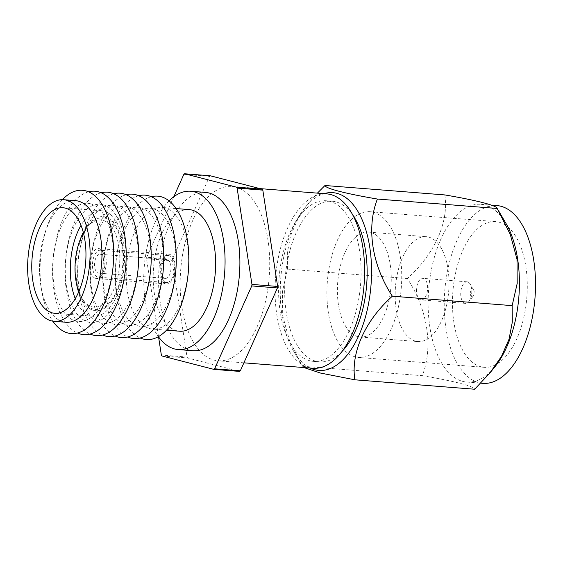 <?xml version="1.0" encoding="UTF-8"?>
<svg xmlns="http://www.w3.org/2000/svg" width="563" height="563" viewBox="0 0 563 563"><rect width="100%" height="100%" fill="white"/><g stroke="black" fill="none" stroke-linecap="round" stroke-linejoin="round"><path stroke-width="0.42" stroke-dasharray="2.81 2.11" d="M95.569 278.354A14.962 7.593 -85.5 0 0 96.238 278.467A14.962 7.593 -85.5 0 0 104.922 264.814A14.962 7.593 -85.5 0 0 99.257 248.747A14.962 7.593 -85.5 0 0 98.588 248.635A14.962 7.593 -85.5 0 0 89.904 262.295A14.962 7.593 -85.5 0 0 95.569 278.354M165.698 283.879A14.962 7.593 -85.5 0 0 166.367 283.991A14.962 7.593 -85.5 0 0 175.051 270.331A14.962 7.593 -85.5 0 0 169.386 254.272A14.962 7.593 -85.5 0 0 168.717 254.159A14.962 7.593 -85.5 0 0 160.033 267.812A14.962 7.593 -85.5 0 0 165.698 283.879M169.203 255.708A13.505 6.855 -85.5 0 0 168.597 255.609A13.505 6.855 -85.5 0 0 160.758 267.939A13.505 6.855 -85.5 0 0 165.874 282.443A13.505 6.855 -85.5 0 0 166.479 282.542A13.505 6.855 -85.5 0 0 174.319 270.212A13.505 6.855 -85.5 0 0 169.203 255.708M101.058 250.345A13.505 6.855 -85.5 0 0 100.453 250.239A13.505 6.855 -85.5 0 0 92.613 262.569A13.505 6.855 -85.5 0 0 97.723 277.073A13.505 6.855 -85.5 0 0 98.328 277.172A13.505 6.855 -85.5 0 0 106.175 264.849A13.505 6.855 -85.5 0 0 101.058 250.345M98.229 273.055A9.451 4.793 -85.5 0 0 98.652 273.125A9.451 4.793 -85.5 0 0 104.134 264.504A9.451 4.793 -85.5 0 0 100.552 254.363A9.451 4.793 -85.5 0 0 100.13 254.286A9.451 4.793 -85.5 0 0 94.647 262.914A9.451 4.793 -85.5 0 0 98.229 273.055M164.966 278.312A9.451 4.793 -85.5 0 0 165.388 278.382A9.451 4.793 -85.5 0 0 170.87 269.761A9.451 4.793 -85.5 0 0 167.295 259.613A9.451 4.793 -85.5 0 0 166.873 259.543A9.451 4.793 -85.5 0 0 161.384 268.171A9.451 4.793 -85.5 0 0 164.966 278.312M326.702 193.869A87.469 44.393 -85.5 0 0 275.933 273.702A87.469 44.393 -85.5 0 0 309.059 367.604A87.469 44.393 -85.5 0 0 312.972 368.265M235.714 187.057A87.469 44.393 -85.5 0 0 231.801 186.395A87.469 44.393 -85.5 0 0 181.033 266.229A87.469 44.393 -85.5 0 0 214.158 360.137A87.469 44.393 -85.5 0 0 218.071 360.792A87.469 44.393 -85.5 0 0 268.847 280.958A87.469 44.393 -85.5 0 0 235.714 187.057M205.467 192.405A79.411 40.304 -85.5 0 0 159.371 264.884A79.411 40.304 -85.5 0 0 189.45 350.137A79.411 40.304 -85.5 0 0 193.003 350.735M169.083 200.885A79.411 40.304 -85.5 0 0 158.393 336.66M189.196 209.598A60.994 30.958 -85.5 0 0 153.79 265.264A60.994 30.958 -85.5 0 0 176.888 330.755A60.994 30.958 -85.5 0 0 179.618 331.213M164.959 207.93A60.994 30.958 -85.5 0 0 162.228 207.473A60.994 30.958 -85.5 0 0 126.823 263.139A60.994 30.958 -85.5 0 0 149.92 328.63A60.994 30.958 -85.5 0 0 152.65 329.088A60.994 30.958 -85.5 0 0 188.056 273.414A60.994 30.958 -85.5 0 0 164.959 207.93M151.313 196.719A71.93 36.511 -85.5 0 0 115.626 264.99A71.93 36.511 -85.5 0 0 140.187 337.997M153.059 208.69A59.298 30.092 -85.5 0 0 116.281 259.74A59.298 30.092 -85.5 0 0 138.442 326.026A59.298 30.092 -85.5 0 0 175.22 274.976A59.298 30.092 -85.5 0 0 153.059 208.69M138.787 195.734A71.93 36.511 -85.5 0 0 103.092 263.998A71.93 36.511 -85.5 0 0 127.66 337.012M140.532 207.705A59.298 30.092 -85.5 0 0 103.754 258.755A59.298 30.092 -85.5 0 0 125.915 325.041A59.298 30.092 -85.5 0 0 162.693 273.991A59.298 30.092 -85.5 0 0 140.532 207.705M126.253 194.749A71.93 36.511 -85.5 0 0 90.566 263.012A71.93 36.511 -85.5 0 0 115.133 336.02M127.998 206.72A59.298 30.092 -85.5 0 0 91.227 257.77A59.298 30.092 -85.5 0 0 113.388 324.056A59.298 30.092 -85.5 0 0 150.159 273.006A59.298 30.092 -85.5 0 0 127.998 206.72M113.726 193.763A71.93 36.511 -85.5 0 0 78.032 262.027A71.93 36.511 -85.5 0 0 102.6 335.034M115.471 205.734A59.298 30.092 -85.5 0 0 78.693 256.784A59.298 30.092 -85.5 0 0 100.854 323.071A59.298 30.092 -85.5 0 0 137.632 272.013A59.298 30.092 -85.5 0 0 115.471 205.734M101.199 192.778A71.93 36.511 -85.5 0 0 65.505 261.042A71.93 36.511 -85.5 0 0 90.073 334.049M102.945 204.742A59.298 30.092 -85.5 0 0 66.167 255.799A59.298 30.092 -85.5 0 0 88.328 322.078A59.298 30.092 -85.5 0 0 125.106 271.028A59.298 30.092 -85.5 0 0 102.945 204.742M88.581 191.814A71.93 36.511 -85.5 0 0 52.978 260.057A71.93 36.511 -85.5 0 0 77.462 333.029M90.488 203.764A59.298 30.092 -85.5 0 0 53.71 254.814A59.298 30.092 -85.5 0 0 75.871 321.1A59.298 30.092 -85.5 0 0 112.649 270.05A59.298 30.092 -85.5 0 0 90.488 203.764M62.387 199.661A71.867 36.475 -85.5 0 0 46.884 227.297A71.867 36.475 -85.5 0 0 41.831 291.458A71.867 36.475 -85.5 0 0 52.823 321.177M75.512 200.646A60.994 30.958 -85.5 0 0 45.272 232.047A60.994 30.958 -85.5 0 0 40.986 286.504A60.994 30.958 -85.5 0 0 63.204 321.804A60.994 30.958 -85.5 0 0 65.934 322.261M75.252 298.679A52.943 26.869 -85.5 0 0 90.889 315.934A52.943 26.869 -85.5 0 0 93.261 316.329A52.943 26.869 -85.5 0 0 123.987 268.009A52.943 26.869 -85.5 0 0 103.937 211.174A52.943 26.869 -85.5 0 0 101.572 210.773A52.943 26.869 -85.5 0 0 81.023 225.39M78.595 292.12A47.186 23.949 -85.5 0 0 93.578 310.396A47.186 23.949 -85.5 0 0 122.84 269.768A47.186 23.949 -85.5 0 0 105.204 217.022A47.186 23.949 -85.5 0 0 83.296 232.392M78.771 291.704A43.731 22.196 -85.5 0 0 81.607 297.757A43.731 22.196 -85.5 0 0 92.022 306.821A43.731 22.196 -85.5 0 0 119.145 269.17A43.731 22.196 -85.5 0 0 102.804 220.281A43.731 22.196 -85.5 0 0 87.152 227.297A43.731 22.196 -85.5 0 0 83.408 232.829M105.063 218.162A46.032 23.365 -85.5 0 0 88.588 225.545A46.032 23.365 -85.5 0 0 82.747 299.713A46.032 23.365 -85.5 0 0 93.718 309.256A46.032 23.365 -85.5 0 0 122.27 269.621A46.032 23.365 -85.5 0 0 105.063 218.162M173.805 196.761L146.711 257.228A105.879 53.738 -85.5 0 0 146.521 258.72L158.555 336.885M183.855 174.34L209.556 176.36L172.412 259.247L146.711 257.228M172.412 259.247A105.879 53.738 -85.5 0 0 172.229 260.739L187.05 357.062L161.349 355.035M146.521 258.72L172.229 260.739M210.302 175.783A105.879 53.738 -85.5 0 0 209.556 176.36M161.905 355.95L187.606 357.969L239.578 371.404M187.05 357.062A105.879 53.738 -85.5 0 0 187.606 357.969M79.749 240.83A47.186 23.949 -85.5 0 0 76.406 283.231M279.804 270.719A80.558 40.888 94.5 0 1 326.16 200.752A80.558 40.888 94.5 0 1 359.877 291.416A80.558 40.888 94.5 0 1 313.514 361.376A80.558 40.888 94.5 0 1 279.804 270.719M341.98 351.523A80.558 40.888 94.5 0 1 319.58 361.854A80.558 40.888 94.5 0 1 285.87 271.197A80.558 40.888 94.5 0 1 332.226 201.23A80.558 40.888 94.5 0 1 352.734 214.946M471.829 296.828A3.8 1.928 94.5 0 1 470.408 292.584A3.8 1.928 94.5 0 1 472.765 289.312A3.8 1.928 94.5 0 1 473.666 290.1A3.8 1.928 94.5 0 1 473.187 296.222A3.8 1.928 94.5 0 1 471.829 296.828M467.6 281.894A10.817 5.489 -85.5 0 0 467.121 281.817A10.817 5.489 -85.5 0 0 460.837 291.683A10.817 5.489 -85.5 0 0 464.939 303.295A10.817 5.489 -85.5 0 0 465.418 303.38A10.817 5.489 -85.5 0 0 468.803 301.564A10.817 5.489 -85.5 0 0 470.175 284.139A10.817 5.489 -85.5 0 0 467.6 281.894M420.744 299.819A10.817 5.489 94.5 0 1 416.648 288.207A10.817 5.489 94.5 0 1 422.926 278.333A10.817 5.489 94.5 0 1 423.411 278.418A10.817 5.489 94.5 0 1 427.507 290.029A10.817 5.489 94.5 0 1 421.23 299.896A10.817 5.489 94.5 0 1 420.744 299.819M357.843 336.632A52.619 26.707 94.5 0 1 337.913 280.135A52.619 26.707 94.5 0 1 368.455 232.111A52.619 26.707 94.5 0 1 370.806 232.512A52.619 26.707 94.5 0 1 390.736 289.002A52.619 26.707 94.5 0 1 360.193 337.026A52.619 26.707 94.5 0 1 357.843 336.632M415.593 341.178A52.619 26.707 94.5 0 1 395.662 284.688A52.619 26.707 94.5 0 1 426.205 236.664A52.619 26.707 94.5 0 1 428.563 237.058A52.619 26.707 94.5 0 1 448.486 293.548A52.619 26.707 94.5 0 1 417.943 341.572A52.619 26.707 94.5 0 1 415.593 341.178M498.881 222.146A73.077 37.095 94.5 0 1 526.553 300.614A73.077 37.095 94.5 0 1 484.138 367.308A73.077 37.095 94.5 0 1 480.865 366.759A73.077 37.095 94.5 0 1 453.187 288.298A73.077 37.095 94.5 0 1 495.609 221.604A73.077 37.095 94.5 0 1 498.881 222.146M373.332 212.265A73.077 37.095 94.5 0 1 401.011 290.726A73.077 37.095 94.5 0 1 358.589 357.428A73.077 37.095 94.5 0 1 355.316 356.879A73.077 37.095 94.5 0 1 327.638 278.418A73.077 37.095 94.5 0 1 370.06 211.716A73.077 37.095 94.5 0 1 373.332 212.265M494.68 367.104A89.158 45.251 94.5 0 1 466.762 382.066A89.158 45.251 94.5 0 1 429.456 281.732A89.158 45.251 94.5 0 1 480.76 204.306A89.158 45.251 94.5 0 1 505.989 223.455M482.871 383.34A89.158 45.251 94.5 0 1 445.565 283.006A89.158 45.251 94.5 0 1 496.869 205.572M444.784 194.925C449.084 221.59 434.889 253.871 407.316 278.537C427.556 309.319 433.594 346.829 422.271 375.69C454.137 381.088 474.447 386.331 474.693 389.237M310.29 368.054A89.158 45.251 94.5 0 1 293.675 351.277A89.158 45.251 94.5 0 1 281.599 270.092A89.158 45.251 94.5 0 1 304.984 207.627A89.158 45.251 94.5 0 1 324.028 193.658M303.914 367.548L301.289 364.282L289.53 340.636L282.71 315.843L282.429 291.627L287.503 269.1L287.348 252.759L290.536 235.82L298.059 218.564L309.573 202.04L317.412 193.137M287.503 269.1L407.316 278.537M302.458 366.26L422.271 375.69M166.367 283.991L96.238 278.467M168.597 255.609L100.453 250.239M165.388 278.382L98.652 273.125M259.937 188.612L231.801 186.395M176.092 208.563L162.228 207.473M40.986 286.504L41.831 291.458M45.272 232.047L46.884 227.297M93.261 316.329L54.702 313.295M81.607 297.757L82.747 299.713M87.152 227.297L88.588 225.545M101.572 210.773L63.014 207.74M166.521 330.178L152.65 329.088M243.906 362.825L218.071 360.792M166.873 259.543L100.13 254.286M166.479 282.542L98.328 277.172M168.717 254.159L98.588 248.635M326.16 200.752L332.226 201.23M467.121 281.817L422.926 278.333M368.455 232.111L426.205 236.664M358.589 357.428L484.138 367.308M480.76 204.306L491.386 205.143M304.984 207.627L309.573 202.04M293.675 351.277L301.289 364.282M466.762 382.066L480.753 383.171M370.06 211.716L495.609 221.604M360.193 337.026L417.943 341.572M465.418 303.38L421.23 299.896M473.666 290.1L470.175 284.139M473.187 296.222L468.803 301.564M313.514 361.376L319.58 361.854"/><path stroke-width="0.84" d="M243.906 362.825L312.972 368.265A87.469 44.393 -85.5 0 0 363.747 288.432A87.469 44.393 -85.5 0 0 330.622 194.531A87.469 44.393 -85.5 0 0 326.702 193.869L259.937 188.612M158.393 336.66A79.411 40.304 -85.5 0 0 174.621 348.969A79.411 40.304 -85.5 0 0 178.175 349.567L193.003 350.735A79.411 40.304 -85.5 0 0 239.099 278.256A79.411 40.304 -85.5 0 0 209.021 193.003A79.411 40.304 -85.5 0 0 205.467 192.405L190.639 191.237A79.411 40.304 -85.5 0 0 169.083 200.885M178.175 349.567A79.411 40.304 -85.5 0 0 224.271 277.095A79.411 40.304 -85.5 0 0 194.193 191.835A79.411 40.304 -85.5 0 0 190.639 191.237M166.521 330.178L179.618 331.213A60.994 30.958 -85.5 0 0 215.024 275.539A60.994 30.958 -85.5 0 0 191.927 210.055A60.994 30.958 -85.5 0 0 189.196 209.598L176.092 208.563M140.187 337.997A71.93 36.511 -85.5 0 0 143.15 339.017A71.93 36.511 -85.5 0 0 187.768 277.095A71.93 36.511 -85.5 0 0 160.884 196.684A71.93 36.511 -85.5 0 0 151.313 196.719M127.66 337.012A71.93 36.511 -85.5 0 0 130.623 338.032A71.93 36.511 -85.5 0 0 175.234 276.102A71.93 36.511 -85.5 0 0 148.351 195.699A71.93 36.511 -85.5 0 0 138.787 195.734M115.133 336.02A71.93 36.511 -85.5 0 0 118.096 337.047A71.93 36.511 -85.5 0 0 162.707 275.117A71.93 36.511 -85.5 0 0 135.824 194.714A71.93 36.511 -85.5 0 0 126.253 194.749M102.6 335.034A71.93 36.511 -85.5 0 0 105.562 336.062A71.93 36.511 -85.5 0 0 150.173 274.132A71.93 36.511 -85.5 0 0 123.29 193.728A71.93 36.511 -85.5 0 0 113.726 193.763M90.073 334.049A71.93 36.511 -85.5 0 0 93.036 335.076A71.93 36.511 -85.5 0 0 137.646 273.146A71.93 36.511 -85.5 0 0 110.763 192.736A71.93 36.511 -85.5 0 0 101.199 192.778M77.462 333.029A71.93 36.511 -85.5 0 0 80.502 334.084A71.93 36.511 -85.5 0 0 125.12 272.161A71.93 36.511 -85.5 0 0 98.236 191.751A71.93 36.511 -85.5 0 0 88.581 191.814M52.823 321.177A71.867 36.475 -85.5 0 0 68.017 333.036A71.867 36.475 -85.5 0 0 112.586 271.169A71.867 36.475 -85.5 0 0 85.731 190.836A71.867 36.475 -85.5 0 0 62.387 199.661M54.069 321.325L65.934 322.261A60.994 30.958 -85.5 0 0 101.34 266.588A60.994 30.958 -85.5 0 0 78.243 201.104A60.994 30.958 -85.5 0 0 75.512 200.646L63.647 199.71A60.994 30.958 -85.5 0 0 28.241 255.377A60.994 30.958 -85.5 0 0 51.346 320.868A60.994 30.958 -85.5 0 0 54.069 321.325A60.994 30.958 -85.5 0 0 89.475 265.652A60.994 30.958 -85.5 0 0 66.378 200.168A60.994 30.958 -85.5 0 0 63.647 199.71M52.338 312.894A52.943 26.869 -85.5 0 0 54.702 313.295A52.943 26.869 -85.5 0 0 85.435 264.976A52.943 26.869 -85.5 0 0 65.385 208.141A52.943 26.869 -85.5 0 0 63.014 207.74A52.943 26.869 -85.5 0 0 32.288 256.059A52.943 26.869 -85.5 0 0 52.338 312.894M83.408 232.829A43.731 22.196 -85.5 0 0 78.771 291.704M158.555 336.885L161.349 355.035A105.879 53.738 -85.5 0 0 161.905 355.95L213.877 369.377A105.879 53.738 -85.5 0 0 214.616 368.8L251.76 285.92A105.879 53.738 -85.5 0 0 251.95 284.421L237.122 188.105A105.879 53.738 -85.5 0 0 236.566 187.19L184.594 173.763A105.879 53.738 -85.5 0 0 183.855 174.34L173.805 196.761M236.566 187.19L262.267 189.217L210.302 175.783L184.594 173.763M251.95 284.421L277.65 286.447L262.822 190.132L237.122 188.105M262.822 190.132A105.879 53.738 -85.5 0 0 262.267 189.217M214.616 368.8L240.317 370.827L277.46 287.939L251.76 285.92M277.46 287.939A105.879 53.738 -85.5 0 0 277.65 286.447M240.317 370.827A105.879 53.738 -85.5 0 1 239.578 371.404L213.877 369.377M83.296 232.392A47.186 23.949 -85.5 0 0 79.749 240.83M76.406 283.231A47.186 23.949 -85.5 0 0 78.595 292.12M81.023 225.39A52.943 26.869 -85.5 0 0 75.252 298.679M352.734 214.946A80.558 40.888 94.5 0 1 365.943 291.894A80.558 40.888 94.5 0 1 341.98 351.523M498.375 210.449L505.989 223.455A89.158 45.251 94.5 0 1 518.073 304.639A89.158 45.251 94.5 0 1 494.68 367.104L490.099 372.692L501.492 356.372L509.043 339.193L512.309 322.113L512.161 305.632L517.2 283.414L517.003 259.24L510.275 234.447L497.206 208.472C496.967 205.565 476.657 200.322 444.784 194.925L324.971 185.494C325.238 188.401 345.471 193.637 377.393 199.042C366.253 227.361 371.756 264.821 392.348 296.194L512.161 305.632M491.386 205.143L496.869 205.572A89.158 45.251 94.5 0 1 534.181 305.906A89.158 45.251 94.5 0 1 482.871 383.34L480.753 383.171M324.028 193.658A89.158 45.251 94.5 0 1 370.215 292.999A89.158 45.251 94.5 0 1 310.29 368.054M317.412 193.137L324.971 185.494M392.348 296.194C365.26 320.396 350.538 352.635 354.88 379.807L474.693 389.237L490.099 372.692M354.88 379.807L320.396 373.03L303.914 367.548M377.393 199.042L497.206 208.472"/></g></svg>
